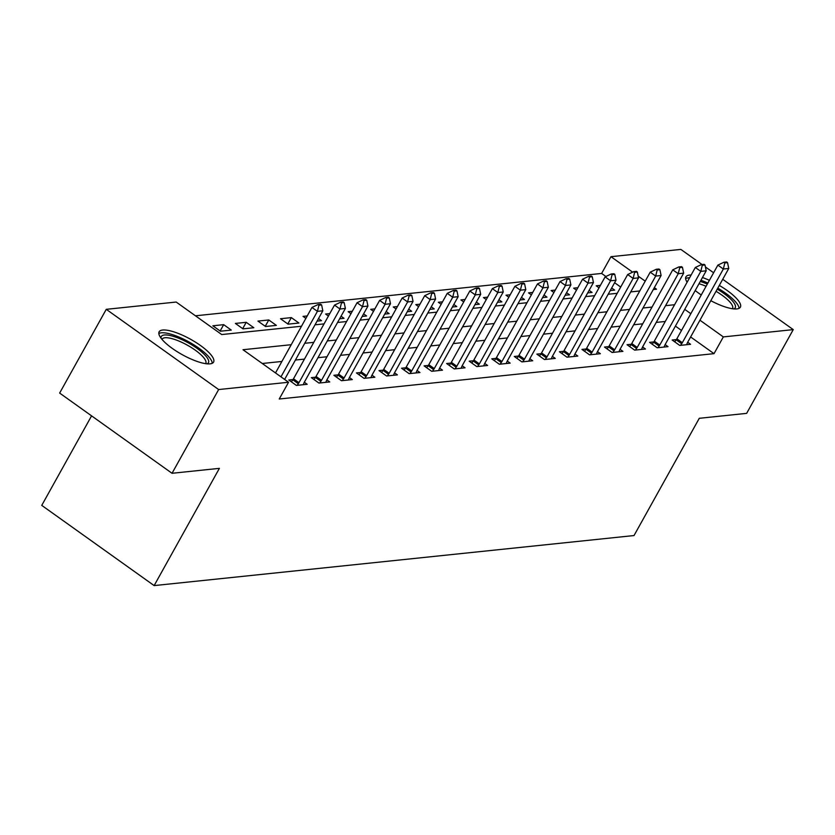 <?xml version="1.0" encoding="UTF-8"?>
<svg xmlns="http://www.w3.org/2000/svg" width="835" height="835" viewBox="0 0 835 835"><rect width="100%" height="100%" fill="white"/><g stroke="black" fill="none" stroke-linecap="round" stroke-linejoin="round"><path stroke-width="1.25" d="M719.3 285.434A31.156 8.757 -150.9 0 1 740.374 307.155A31.156 8.757 -150.9 0 1 736.846 308.919A31.156 8.757 -150.9 0 1 710.804 300.694M701.254 294.974A31.156 8.757 -150.9 0 1 695.221 290.538M687.111 282.209A31.156 8.757 -150.9 0 1 685.932 276.855A31.156 8.757 -150.9 0 1 689.459 275.091A31.156 8.757 -150.9 0 1 691.109 275.028M210.055 363.851A31.156 8.757 -150.9 0 1 177.03 351.587A31.156 8.757 -150.9 0 1 159.141 331.787A31.156 8.757 -150.9 0 1 162.668 330.034A31.156 8.757 -150.9 0 1 195.693 342.298A31.156 8.757 -150.9 0 1 213.583 362.098A31.156 8.757 -150.9 0 1 210.055 363.851M91.579 415.861L41.75 505.384L154.141 585.596L634.026 535.548L699.281 418.304L746.636 413.367L793.25 329.616L723.34 336.912L699.949 320.212M154.141 585.596L219.396 468.351L172.041 473.288L59.65 393.076L106.264 309.326L176.175 302.04L221.734 334.553L301.498 326.234M605.918 276.5L601.628 273.442L195.463 315.797M601.628 273.442L610.959 256.689L680.859 249.404L702.058 264.528M620.697 287.052L614.612 282.71M220.44 331.213L231.264 330.086L223.676 324.658L212.852 325.796L220.44 331.213M242.995 328.854L253.819 327.727L246.221 322.31L235.397 323.437L242.995 328.854M265.54 326.506L276.364 325.379L268.776 319.962L257.952 321.089L265.54 326.506M288.096 324.157L298.92 323.03L291.332 317.603L280.497 318.74L288.096 324.157M317.081 321.131L321.475 320.671L318.511 318.563M305.861 318.396L303.053 316.382L307.228 315.954M339.626 318.782L344.02 318.323L341.056 316.204M328.416 316.037L325.608 314.033L329.773 313.595M362.181 316.434L366.575 315.974L363.611 313.856M350.971 313.689L348.153 311.685L352.328 311.246M384.726 314.075L389.12 313.616L386.167 311.507M373.516 311.34L370.709 309.326L374.873 308.898M407.282 311.726L411.676 311.267L408.712 309.148M396.072 308.981L393.254 306.977L397.429 306.539M429.827 309.378L434.221 308.919L431.267 306.8M418.617 306.633L415.809 304.629L419.984 304.19M452.382 307.019L456.776 306.56L453.812 304.451M441.172 304.284L438.354 302.27L442.529 301.842M474.938 304.671L479.332 304.211L476.367 302.093M463.717 301.926L460.91 299.922L465.085 299.483M497.483 302.322L501.877 301.863L498.912 299.744M486.273 299.577L483.465 297.573L487.63 297.135M520.038 299.963L524.432 299.504L521.468 297.396M508.828 297.229L506.01 295.214L510.185 294.786M542.583 297.615L546.977 297.156L544.023 295.037M531.373 294.87L528.565 292.866L532.73 292.427M565.138 295.266L569.533 294.807L566.568 292.688M553.929 292.521L551.11 290.517L555.285 290.079M587.683 292.908L592.078 292.448L589.124 290.34M576.474 290.173L573.666 288.158L577.841 287.731M610.239 290.559L614.633 290.1L611.669 287.992M599.029 287.814L596.211 285.81L600.386 285.372M291.217 344.698L242.995 349.729L288.555 382.253L279.234 399.005L714.019 353.654L690.618 336.964M681.506 330.451L675.421 326.109M665.265 321.475L656.237 322.414M642.71 323.823L633.682 324.763M620.165 326.172L611.136 327.122M597.609 328.531L588.581 329.47M575.065 330.879L566.036 331.819M552.509 333.228L543.481 334.177M529.954 335.586L520.925 336.526M507.409 337.935L498.38 338.874M484.853 340.283L475.825 341.223M462.308 342.642L453.28 343.582M439.753 344.991L430.724 345.93M417.208 347.339L408.179 348.279M394.652 349.698L385.624 350.637M372.097 352.046L363.068 352.986M349.552 354.395L340.523 355.334M326.996 356.754L317.968 357.693M304.451 359.102L295.423 360.042M281.896 361.451L262.284 363.496M293.022 379.549L288.785 379.988L296.383 385.415L307.207 384.288L304.316 382.221M315.578 377.201L311.34 377.639L318.928 383.056L329.752 381.929L326.871 379.873M338.123 374.842L333.885 375.291L341.484 380.708L352.307 379.581L349.416 377.514M360.678 372.493L356.441 372.932L364.029 378.359L374.852 377.232L371.972 375.166M383.223 370.145L378.986 370.583L386.584 376L397.408 374.873L394.517 372.817M405.779 367.786L401.541 368.235L409.14 373.652L419.963 372.525L417.072 370.458M428.334 365.438L424.096 365.876L431.685 371.304L442.508 370.176L439.627 368.11M450.879 363.089L446.642 363.528L454.24 368.945L465.064 367.817L462.173 365.761M473.435 360.73L469.197 361.179L476.785 366.596L487.609 365.469L484.728 363.402M495.98 358.382L491.742 358.82L499.34 364.248L510.164 363.121L507.273 361.054M518.535 356.034L514.297 356.472L521.885 361.889L532.709 360.762L529.828 358.706M541.08 353.675L536.842 354.123L544.441 359.541L555.265 358.413L552.373 356.357M563.635 351.326L559.398 351.765L566.996 357.192L577.82 356.065L574.929 353.998M586.191 348.978L581.953 349.416L589.541 354.833L600.365 353.706L597.484 351.65M608.736 346.619L604.498 347.068L612.097 352.485L622.92 351.358L620.029 349.301M631.291 344.27L627.054 344.709L634.642 350.136L645.465 349.009L642.585 346.942M653.836 341.922L649.599 342.36L657.197 347.777L668.021 346.65L665.13 344.594M676.392 339.574L672.154 340.012L679.742 345.429L690.566 344.302L687.685 342.246M172.041 473.288L218.655 389.548L106.264 309.326M705.398 266.918L713.612 272.774M722.724 279.287L793.25 329.616M714.019 353.654L723.34 336.912M288.555 382.253L218.655 389.548M702.454 277.533A31.156 8.757 -150.9 0 1 709.406 280.32M674.586 304.723L665.558 305.662M652.031 307.071L643.002 308.011M629.486 309.43L620.457 310.37M606.93 311.779L597.902 312.718M584.385 314.127L575.357 315.066M561.83 316.486L552.801 317.425M539.285 318.834L530.256 319.774M516.729 321.183L507.701 322.122M494.174 323.542L485.145 324.481M471.629 325.89L462.6 326.829M449.073 328.238L440.045 329.178M426.528 330.597L417.5 331.537M403.973 332.946L394.945 333.885M381.428 335.294L372.4 336.234M358.873 337.653L349.844 338.592M336.317 340.002L327.289 340.941M313.772 342.35L304.744 343.289M690.827 313.699L684.742 309.357M653.283 289.547L656.519 289.213L654.337 287.658M645.225 281.155L638.191 276.135M632.638 272.168L610.959 256.689M315.025 324.825L324.053 323.886M337.57 322.477L346.598 321.538M360.125 320.129L369.154 319.179M382.67 317.77L391.698 316.83M405.226 315.421L414.254 314.482M427.77 313.073L436.799 312.123M450.326 310.714L459.354 309.775M472.881 308.365L481.91 307.426M495.426 306.017L504.455 305.067M517.982 303.658L527.01 302.719M540.527 301.31L549.555 300.37M563.082 298.961L572.111 298.011M585.627 296.602L594.656 295.663M608.183 294.254L617.211 293.315M630.738 291.906L639.767 290.956M287.804 323.949L291.332 317.603M265.248 326.297L268.776 319.962M242.693 328.646L246.221 322.31M220.148 331.004L223.676 324.658M321.632 304.942L320.713 304.295L318.01 304.577L318.918 305.224L321.632 304.942L322.832 310.787L284.62 379.445M280.977 376.836L317.425 311.351L311.956 307.447L318.01 304.577M275.508 372.932L311.956 307.447M322.832 310.787L317.425 311.351L318.918 305.224M344.177 302.594L343.268 301.946L340.565 302.228L341.473 302.875L344.177 302.594L345.387 308.439L304.368 382.127A3.998 1.43 125.5 0 0 303.888 383.14L303.282 384.695M297.156 385.332L298.304 383.724A3.998 1.43 125.5 0 0 298.951 382.691L339.97 309.002L334.511 305.099L340.565 302.228M291.384 381.845L292.834 379.821A3.998 1.43 125.5 0 0 293.492 378.798L334.511 305.099M345.387 308.439L339.97 309.002L341.473 302.875M366.732 300.245L365.824 299.588L363.11 299.869L364.029 300.527L366.732 300.245L367.943 306.08L326.923 379.779A3.998 1.43 125.5 0 0 326.443 380.781L325.827 382.336M319.701 382.983L320.859 381.365A3.998 1.43 125.5 0 0 321.506 380.342L362.526 306.643L357.056 302.74L363.11 299.869M313.939 379.497L315.39 377.462A3.998 1.43 125.5 0 0 316.037 376.439L357.056 302.74M367.943 306.08L362.526 306.643L364.029 300.527M389.277 297.886L388.369 297.239L385.666 297.521L386.574 298.168L389.277 297.886L390.488 303.731L349.468 377.43A3.998 1.43 125.5 0 0 348.988 378.432L348.383 379.988M342.256 380.624L343.404 379.017A3.998 1.43 125.5 0 0 344.062 377.994L385.081 304.295L379.612 300.391L385.666 297.521M336.484 377.149L337.935 375.113A3.998 1.43 125.5 0 0 338.592 374.09L379.612 300.391M390.488 303.731L385.081 304.295L386.574 298.168M411.832 295.538L410.924 294.891L408.211 295.173L409.129 295.82L411.832 295.538L413.043 301.383L372.024 375.072A3.998 1.43 125.5 0 0 371.544 376.084L370.928 377.639M364.801 378.276L365.96 376.668A3.998 1.43 125.5 0 0 366.607 375.646L407.626 301.946L402.157 298.043L408.211 295.173M359.04 374.79L360.49 372.765A3.998 1.43 125.5 0 0 361.137 371.742L402.157 298.043M413.043 301.383L407.626 301.946L409.129 295.82M161.061 338.206A26.96 7.578 -150.9 0 1 178.168 338.05A26.96 7.578 -150.9 0 1 205.671 355.835A26.96 7.578 -150.9 0 1 207.122 363.841M205.608 363.653A24.966 7.014 29.1 0 0 205.754 363.444A24.966 7.014 29.1 0 0 203.197 357.056A24.966 7.014 29.1 0 0 180.026 341.536A24.966 7.014 29.1 0 0 162.126 339.156A24.966 7.014 29.1 0 0 162.011 339.386M212.247 363.288A30.958 8.694 29.1 0 0 208.75 356.764A30.958 8.694 29.1 0 0 182.176 338.488A30.958 8.694 29.1 0 0 158.827 333.551M700.273 281.458A26.96 7.578 -150.9 0 1 707.318 284.088M717.234 289.15A26.96 7.578 -150.9 0 1 733.913 308.898M732.399 308.72A24.966 7.014 29.1 0 0 732.545 308.501A24.966 7.014 29.1 0 0 716.033 291.311M706.086 286.28A24.966 7.014 29.1 0 0 698.989 283.764M689.564 277.815A30.958 8.694 29.1 0 0 688.123 277.878A30.958 8.694 29.1 0 0 685.618 278.619M739.038 308.355A30.958 8.694 29.1 0 0 717.787 288.158M707.892 283.055A30.958 8.694 29.1 0 0 700.93 280.268M434.388 293.189L433.469 292.532L430.766 292.814L431.674 293.471L434.388 293.189L435.588 299.024L394.569 372.723A3.998 1.43 125.5 0 0 394.089 373.736L393.483 375.28M387.356 375.927L388.505 374.31A3.998 1.43 125.5 0 0 389.162 373.287L430.182 299.588L424.712 295.684L430.766 292.814M381.595 372.441L383.046 370.406A3.998 1.43 125.5 0 0 383.693 369.383L424.712 295.684M435.588 299.024L430.182 299.588L431.674 293.471M456.933 290.83L456.025 290.183L453.321 290.465L454.23 291.112L456.933 290.83L458.144 296.675L417.124 370.375A3.998 1.43 125.5 0 0 416.644 371.377L416.028 372.932M409.912 373.569L411.06 371.961A3.998 1.43 125.5 0 0 411.707 370.938L452.727 297.239L447.257 293.336L453.321 290.465M404.14 370.093L405.591 368.058A3.998 1.43 125.5 0 0 406.238 367.035L447.257 293.336M458.144 296.675L452.727 297.239L454.23 291.112M479.488 288.482L478.57 287.835L475.866 288.117L476.775 288.764L479.488 288.482L480.689 294.327L439.669 368.016A3.998 1.43 125.5 0 0 439.189 369.028L438.584 370.583M432.457 371.22L433.615 369.613A3.998 1.43 125.5 0 0 434.263 368.59L475.282 294.891L469.813 290.987L475.866 288.117M426.695 367.734L428.146 365.709A3.998 1.43 125.5 0 0 428.793 364.686L469.813 290.987M480.689 294.327L475.282 294.891L476.775 288.764M502.033 286.134L501.125 285.476L498.422 285.768L499.33 286.415L502.033 286.134L503.244 291.968L462.225 365.667A3.998 1.43 125.5 0 0 461.745 366.68L461.139 368.225M455.012 368.872L456.161 367.254A3.998 1.43 125.5 0 0 456.808 366.231L497.827 292.532L492.368 288.628L498.422 285.768M449.24 365.386L450.691 363.35A3.998 1.43 125.5 0 0 451.349 362.327L492.368 288.628M503.244 291.968L497.827 292.532L499.33 286.415M524.589 283.775L523.681 283.128L520.967 283.409L521.885 284.057L524.589 283.775L525.799 289.62L484.78 363.319A3.998 1.43 125.5 0 0 484.3 364.321L483.684 365.876M477.557 366.513L478.716 364.905A3.998 1.43 125.5 0 0 479.363 363.883L520.382 290.183L514.913 286.28L520.967 283.409M471.796 363.037L473.247 361.002A3.998 1.43 125.5 0 0 473.894 359.979L514.913 286.28M525.799 289.62L520.382 290.183L521.885 284.057M547.134 281.426L546.226 280.779L543.522 281.061L544.43 281.708L547.134 281.426L548.345 287.271L507.325 360.96A3.998 1.43 125.5 0 0 506.845 361.972L506.24 363.528M500.113 364.164L501.261 362.557A3.998 1.43 125.5 0 0 501.918 361.534L542.938 287.835L537.469 283.931L543.522 281.061M494.341 360.678L495.792 358.653A3.998 1.43 125.5 0 0 496.449 357.63L537.469 283.931M548.345 287.271L542.938 287.835L544.43 281.708M569.689 279.078L568.781 278.42L566.067 278.713L566.986 279.36L569.689 279.078L570.9 284.912L529.881 358.612A3.998 1.43 125.5 0 0 529.4 359.624L528.785 361.179M522.658 361.816L523.816 360.198A3.998 1.43 125.5 0 0 524.463 359.175L565.483 285.476L560.014 281.572L566.067 278.713M516.896 358.33L518.347 356.294A3.998 1.43 125.5 0 0 518.994 355.272L560.014 281.572M570.9 284.912L565.483 285.476L566.986 279.36M592.245 276.719L591.326 276.072L588.623 276.354L589.531 277.011L592.245 276.719L593.445 282.564L552.426 356.263A3.998 1.43 125.5 0 0 551.945 357.265L551.34 358.82M545.213 359.457L546.361 357.85A3.998 1.43 125.5 0 0 547.019 356.827L588.038 283.128L582.569 279.224L588.623 276.354M539.452 355.981L540.903 353.946A3.998 1.43 125.5 0 0 541.55 352.923L582.569 279.224M593.445 282.564L588.038 283.128L589.531 277.011M614.79 274.371L613.882 273.723L611.178 274.005L612.086 274.652L614.79 274.371L616 280.216L574.981 353.904A3.998 1.43 125.5 0 0 574.501 354.917L573.885 356.472M567.769 357.109L568.917 355.501A3.998 1.43 125.5 0 0 569.564 354.478L610.583 280.779L605.114 276.876L611.178 274.005M561.997 353.623L563.448 351.598A3.998 1.43 125.5 0 0 564.095 350.575L605.114 276.876M616 280.216L610.583 280.779L612.086 274.652M637.345 272.022L636.427 271.365L633.723 271.657L634.631 272.304L637.345 272.022L638.545 277.857L597.526 351.556A3.998 1.43 125.5 0 0 597.046 352.568L596.441 354.123M590.314 354.76L591.472 353.142A3.998 1.43 125.5 0 0 592.119 352.12L633.139 278.42L627.669 274.527L633.723 271.657M584.552 351.274L586.003 349.239A3.998 1.43 125.5 0 0 586.65 348.216L627.669 274.527M638.545 277.857L633.139 278.42L634.631 272.304M659.89 269.663L658.982 269.016L656.279 269.298L657.187 269.955L659.89 269.663L661.101 275.508L620.081 349.207A3.998 1.43 125.5 0 0 619.601 350.209L618.996 351.765M612.869 352.401L614.017 350.794A3.998 1.43 125.5 0 0 614.664 349.771L655.684 276.072L650.225 272.168L656.279 269.298M607.097 348.926L608.548 346.89A3.998 1.43 125.5 0 0 609.206 345.867L650.225 272.168M661.101 275.508L655.684 276.072L657.187 269.955M682.446 267.315L681.537 266.668L678.824 266.95L679.742 267.597L682.446 267.315L683.656 273.16L642.637 346.849A3.998 1.43 125.5 0 0 642.157 347.861L641.541 349.416M635.414 350.053L636.573 348.445A3.998 1.43 125.5 0 0 637.22 347.423L678.239 273.723L672.77 269.82L678.824 266.95M629.653 346.567L631.103 344.542A3.998 1.43 125.5 0 0 631.751 343.519L672.77 269.82M683.656 273.16L678.239 273.723L679.742 267.597M704.99 264.966L704.082 264.319L701.379 264.601L702.287 265.248L704.99 264.966L706.201 270.801L665.182 344.5A3.998 1.43 125.5 0 0 664.702 345.513L664.096 347.068M657.97 347.704L659.118 346.087A3.998 1.43 125.5 0 0 659.775 345.064L700.795 271.365L695.325 267.471L701.379 264.601M652.198 344.218L653.648 342.183A3.998 1.43 125.5 0 0 654.306 341.16L695.325 267.471M706.201 270.801L700.795 271.365L702.287 265.248M727.546 262.618L726.638 261.96L723.924 262.242L724.843 262.9L727.546 262.618L728.757 268.452L687.737 342.152A3.998 1.43 125.5 0 0 687.257 343.154L686.641 344.709M680.515 345.346L681.673 343.738A3.998 1.43 125.5 0 0 682.32 342.715L723.34 269.016L717.87 265.113L723.924 262.242M674.753 341.87L676.204 339.835A3.998 1.43 125.5 0 0 676.851 338.812L717.87 265.113M728.757 268.452L723.34 269.016L724.843 262.9M298.951 382.691L293.492 378.798M298.304 383.724L292.834 379.821M321.506 380.342L316.037 376.439M320.859 381.365L315.39 377.462M344.062 377.994L338.592 374.09M343.404 379.017L337.935 375.113M366.607 375.646L361.137 371.742M365.96 376.668L360.49 372.765M389.162 373.287L383.693 369.383M388.505 374.31L383.046 370.406M411.707 370.938L406.238 367.035M411.06 371.961L405.591 368.058M434.263 368.59L428.793 364.686M433.615 369.613L428.146 365.709M456.808 366.231L451.349 362.327M456.161 367.254L450.691 363.35M479.363 363.883L473.894 359.979M478.716 364.905L473.247 361.002M501.918 361.534L496.449 357.63M501.261 362.557L495.792 358.653M524.463 359.175L518.994 355.272M523.816 360.198L518.347 356.294M547.019 356.827L541.55 352.923M546.361 357.85L540.903 353.946M569.564 354.478L564.095 350.575M568.917 355.501L563.448 351.598M592.119 352.12L586.65 348.216M591.472 353.142L586.003 349.239M614.664 349.771L609.206 345.867M614.017 350.794L608.548 346.89M637.22 347.423L631.751 343.519M636.573 348.445L631.103 344.542M659.775 345.064L654.306 341.16M659.118 346.087L653.648 342.183M682.32 342.715L676.851 338.812M681.673 343.738L676.204 339.835"/></g></svg>
